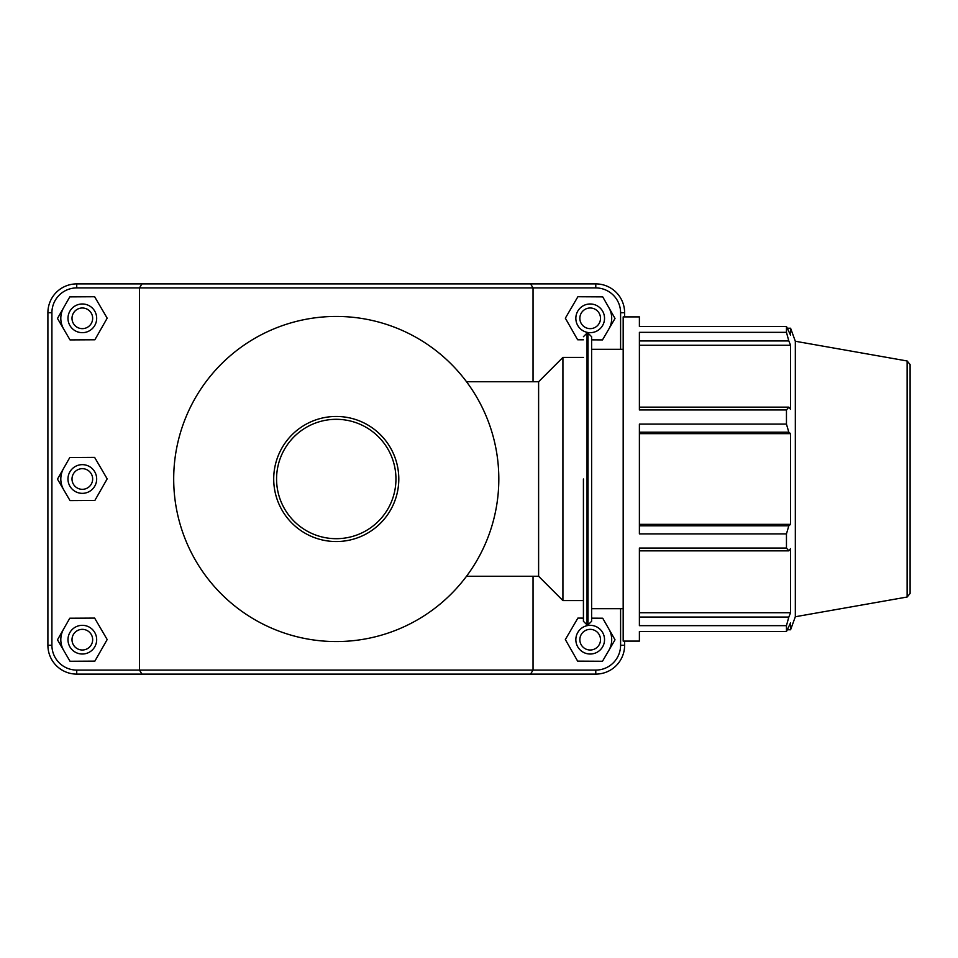 <?xml version="1.0" encoding="UTF-8"?>
<svg xmlns="http://www.w3.org/2000/svg" width="958" height="958" viewBox="0 0 958 958"><rect width="100%" height="100%" fill="white"/><g stroke="black" fill="none" stroke-linecap="round" stroke-linejoin="round"><path stroke-width="1.44" d="M273.713 479A62.545 62.545 0 0 0 367.525 533.163A62.545 62.545 0 0 0 367.525 424.837A62.545 62.545 0 0 0 273.713 479A62.545 62.545 0 0 0 336.258 541.545A62.545 62.545 0 0 0 398.803 479A62.545 62.545 0 0 0 336.258 416.455A62.545 62.545 0 0 0 273.713 479M173.697 479A162.561 162.561 0 0 0 336.258 641.561A162.561 162.561 0 0 0 498.819 479A162.561 162.561 0 0 0 336.258 316.439A162.561 162.561 0 0 0 173.697 479A162.561 162.561 0 0 0 336.258 641.561A162.561 162.561 0 0 0 498.819 479A162.561 162.561 0 0 0 336.258 316.439A162.561 162.561 0 0 0 173.697 479M466.51 381.739L538.612 381.739L538.612 576.261L562.921 600.582L583.422 600.582L583.422 621.287L583.422 479M639.393 432.202L788.817 432.202L786.458 424.107L639.393 424.107L639.393 533.893L786.458 533.893L786.458 548.048L639.393 548.048L639.393 625.67L786.458 625.67L788.817 617.048L639.393 617.048M786.458 625.67L786.458 631.538L639.393 631.538L639.393 641.106L623.179 641.106L623.179 316.894L639.393 316.894L639.393 326.462L786.458 326.462L790.59 335.216L790.59 328.235L787.488 328.235M639.393 340.952L788.817 340.952L786.458 332.33L639.393 332.33L639.393 409.952L786.458 409.952L788.817 407.138L639.393 407.138M639.393 345.275L790.59 345.275L790.59 409.389L788.817 407.138M788.817 340.952L790.59 345.275M786.458 631.538L790.59 622.784L790.59 629.765L795.332 616.736L795.332 341.264L790.59 328.235M639.393 433.663L790.59 433.663L790.59 524.337L788.817 525.798L639.393 525.798M788.817 432.202L790.59 433.663M639.393 524.337L790.59 524.337M786.458 533.893L788.817 525.798M639.393 612.725L790.59 612.725L788.817 617.048M639.393 550.862L788.817 550.862L786.458 548.048M788.817 550.862L790.59 548.611L790.59 612.725M786.458 326.462L786.458 332.33M786.458 409.952L786.458 424.107M591.613 479L591.613 621.287L591.613 336.713L591.613 349.311L623.179 349.311M910.1 479L910.1 364.543L907.118 360.974L907.118 597.026L910.1 593.457L910.1 479L910.1 569.375M538.612 381.739L562.921 357.418L562.921 600.582M624.616 316.894L624.616 312.727A28.836 28.836 0 0 0 595.78 283.891L141.94 283.891L139.473 287.915L595.78 287.915A24.824 24.824 0 0 1 620.592 312.727L620.592 349.311M139.473 287.915L139.473 670.085L76.736 670.085A24.824 24.824 0 0 1 51.912 645.273L51.912 312.727A24.824 24.824 0 0 1 76.736 287.915L139.473 287.915M530.564 674.109L533.043 670.085L139.473 670.085L141.94 674.109L595.78 674.109A28.836 28.836 0 0 0 624.616 645.273L624.616 641.106M620.592 608.689L620.592 645.273A24.824 24.824 0 0 1 595.78 670.085L533.043 670.085L533.043 576.261M533.043 381.739L533.043 287.915L530.564 283.891M608.881 629.011A21.519 21.519 0 0 1 608.761 650.53M575.842 639.681A14.346 14.346 0 0 1 597.361 627.25A14.346 14.346 0 0 1 597.361 652.099A14.346 14.346 0 0 1 575.842 639.681M579.853 639.681A10.334 10.334 0 0 0 595.349 648.626A10.334 10.334 0 0 0 595.349 630.735A10.334 10.334 0 0 0 579.853 639.681M591.613 618.161L602.726 618.221L615.024 639.812L602.486 661.26L577.638 661.128L565.34 639.549L577.878 618.09L583.422 618.126M63.755 650.53A21.519 21.519 0 0 1 63.635 629.011M96.674 639.681A14.346 14.346 0 0 0 75.155 627.25A14.346 14.346 0 0 0 75.155 652.099A14.346 14.346 0 0 0 96.674 639.681M92.663 639.681A10.334 10.334 0 0 1 77.167 648.626A10.334 10.334 0 0 1 77.167 630.735A10.334 10.334 0 0 1 92.663 639.681M94.866 661.128L107.176 639.549L94.638 618.09L69.79 618.221L57.48 639.812L70.018 661.26L94.866 661.128M63.755 489.861A21.519 21.519 0 0 1 63.635 468.342M96.674 479A14.346 14.346 0 0 0 75.155 466.57A14.346 14.346 0 0 0 75.155 491.43A14.346 14.346 0 0 0 96.674 479M92.663 479A10.334 10.334 0 0 1 77.167 487.945A10.334 10.334 0 0 1 77.167 470.055A10.334 10.334 0 0 1 92.663 479M94.866 500.447L107.176 478.868L94.638 457.409L69.79 457.553L57.48 479.132L70.018 500.591L94.866 500.447M608.881 307.662A21.519 21.519 0 0 1 608.761 329.181M575.842 318.319A14.346 14.346 0 0 1 597.361 305.901A14.346 14.346 0 0 1 597.361 330.75A14.346 14.346 0 0 1 575.842 318.319M579.853 318.319A10.334 10.334 0 0 0 595.349 327.265A10.334 10.334 0 0 0 595.349 309.374A10.334 10.334 0 0 0 579.853 318.319M583.422 339.803L577.638 339.779L565.34 318.188L577.878 296.74L602.726 296.872L615.024 318.451L602.486 339.91L591.613 339.851M96.674 318.319A14.346 14.346 0 0 0 75.155 305.901A14.346 14.346 0 0 0 75.155 330.75A14.346 14.346 0 0 0 96.674 318.319M92.663 318.319A10.334 10.334 0 0 1 77.167 327.265A10.334 10.334 0 0 1 77.167 309.374A10.334 10.334 0 0 1 92.663 318.319M94.866 339.779L107.176 318.188L94.638 296.74L69.79 296.872L57.48 318.451L70.018 339.91L94.866 339.779M63.755 329.181A21.519 21.519 0 0 1 63.635 307.662M141.94 283.891L76.736 283.891A28.836 28.836 0 0 0 47.9 312.727L47.9 645.273A28.836 28.836 0 0 0 76.736 674.109L141.94 674.109M276.575 479A59.671 59.671 0 0 1 366.1 427.316A59.671 59.671 0 0 1 366.1 530.684A59.671 59.671 0 0 1 276.575 479M583.422 621.287L587.038 624.903L587.038 333.097L583.422 336.713M587.038 333.097L587.996 333.097L587.996 624.903L591.613 621.287M76.736 670.085L76.736 674.109M595.78 287.915L595.78 283.891M620.592 312.727L624.616 312.727M620.592 645.273L624.616 645.273M595.78 670.085L595.78 674.109M51.912 645.273L47.9 645.273M51.912 312.727L47.9 312.727M76.736 287.915L76.736 283.891M466.51 576.261L538.612 576.261M587.038 624.903L587.996 624.903M587.996 333.097L591.613 336.713M907.118 360.974L795.332 341.264M907.118 597.026L795.332 616.736M787.488 629.765L790.59 629.765M562.921 357.418L583.422 357.418M591.613 608.689L623.179 608.689"/></g></svg>
